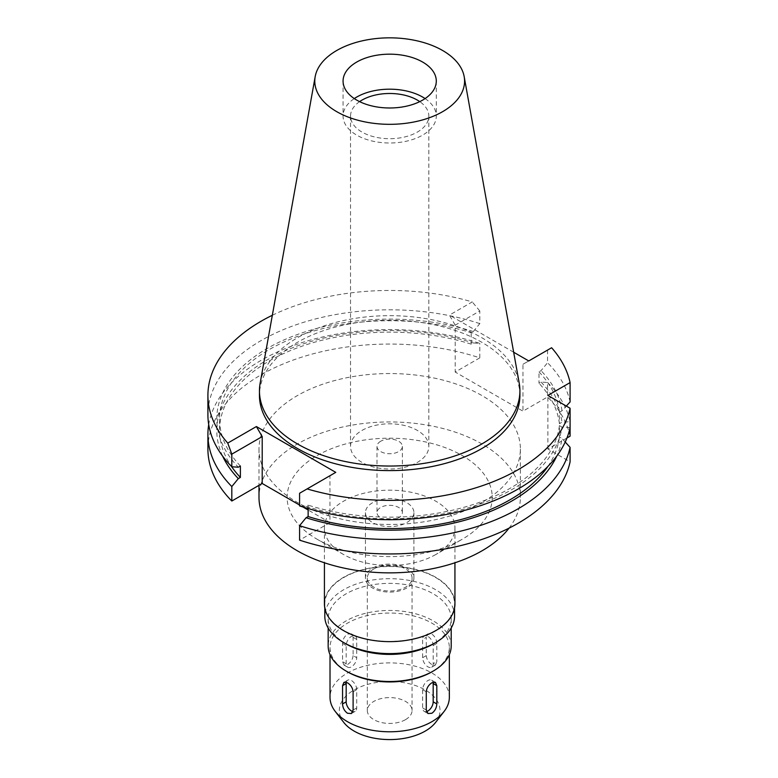 <?xml version="1.0" encoding="UTF-8"?>
<svg xmlns="http://www.w3.org/2000/svg" width="778" height="778" viewBox="0 0 778 778"><rect width="100%" height="100%" fill="white"/><g stroke="black" fill="none" stroke-linecap="round" stroke-linejoin="round"><path stroke-width="0.58" stroke-dasharray="3.89 2.92" d="M425.08 98.582A46.612 26.909 180 0 1 436.293 116.087A46.612 26.909 180 0 1 422.639 135.119A46.612 26.909 180 0 1 371.845 140.954A46.612 26.909 180 0 1 343.069 116.087A46.612 26.909 180 0 1 354.282 98.582M359.592 101.626A39.153 22.601 0 0 0 350.528 116.087A39.153 22.601 0 0 0 374.695 136.977A39.153 22.601 0 0 0 417.368 132.075A39.153 22.601 0 0 0 428.834 116.087A39.153 22.601 0 0 0 419.77 101.626M361.994 430.429A39.153 22.601 180 0 1 404.667 425.527A39.153 22.601 180 0 1 428.834 446.416A39.153 22.601 180 0 1 417.368 462.395A39.153 22.601 180 0 1 374.695 467.296A39.153 22.601 180 0 1 350.528 446.416A39.153 22.601 180 0 1 361.994 430.429M380.714 441.243A12.681 7.323 0 0 0 376.999 446.416A12.681 7.323 0 0 0 384.828 453.175A12.681 7.323 0 0 0 398.647 451.59A12.681 7.323 0 0 0 402.362 446.416A12.681 7.323 0 0 0 394.534 439.648A12.681 7.323 0 0 0 380.714 441.243M398.647 517.808A12.681 7.323 180 0 1 384.828 519.393A12.681 7.323 180 0 1 376.999 512.634A12.681 7.323 180 0 1 380.714 507.45A12.681 7.323 180 0 1 394.534 505.865A12.681 7.323 180 0 1 402.362 512.634A12.681 7.323 180 0 1 398.647 517.808M372.545 502.734A24.235 13.994 0 0 0 365.446 512.634A24.235 13.994 0 0 0 380.403 525.558A24.235 13.994 0 0 0 406.816 522.524A24.235 13.994 0 0 0 413.915 512.634A24.235 13.994 0 0 0 398.958 499.7A24.235 13.994 0 0 0 372.545 502.734M406.816 587.983A24.235 13.994 180 0 1 380.403 591.017A24.235 13.994 180 0 1 365.446 578.083A24.235 13.994 180 0 1 372.545 568.193A24.235 13.994 180 0 1 398.958 565.159A24.235 13.994 180 0 1 413.915 578.083A24.235 13.994 180 0 1 406.816 587.983M373.858 568.951A22.367 12.915 0 0 0 367.313 578.083A22.367 12.915 0 0 0 381.123 590.016A22.367 12.915 0 0 0 405.503 587.215A22.367 12.915 0 0 0 412.058 578.083A22.367 12.915 0 0 0 398.239 566.151A22.367 12.915 0 0 0 373.858 568.951M405.503 719.65A22.367 12.915 180 0 1 381.123 722.451A22.367 12.915 180 0 1 367.313 710.518A22.367 12.915 180 0 1 373.858 701.386A22.367 12.915 180 0 1 398.239 698.586A22.367 12.915 180 0 1 412.058 710.518A22.367 12.915 180 0 1 405.503 719.65M435.631 722.383A50.337 29.058 0 0 0 418.224 686.585A50.337 29.058 0 0 0 354.087 689.969A50.337 29.058 0 0 0 343.73 722.383M449.344 697.341A59.663 34.446 0 0 0 412.515 665.521A59.663 34.446 0 0 0 347.494 672.98A59.663 34.446 0 0 0 330.018 697.341M347.494 671.852A59.663 34.446 180 0 1 330.018 647.5A59.663 34.446 180 0 1 347.494 623.149A59.663 34.446 180 0 1 412.515 615.68A59.663 34.446 180 0 1 449.344 647.5A59.663 34.446 180 0 1 431.868 671.852M353.105 655.611C352.677 659.413 350.81 662.399 347.494 664.548L343.934 665.015L342.553 661.699L342.553 643.425C342.748 639.497 344.401 636.385 347.494 634.109L351.384 633.827L353.105 637.338L353.105 655.611L356.723 657.702L356.723 639.428A7.459 4.308 120 0 0 355.176 636.015A7.459 4.308 120 0 0 351.452 636.385A7.459 4.308 120 0 0 346.181 645.526L346.181 663.79A7.459 4.308 120 0 0 347.727 667.203A7.459 4.308 120 0 0 351.452 666.834A7.459 4.308 120 0 0 356.723 657.702M422.639 657.702L426.266 655.611L426.266 637.338L422.639 639.428L422.639 657.702A7.459 4.308 -120 0 0 427.91 666.834A7.459 4.308 -120 0 0 431.644 667.203A7.459 4.308 -120 0 0 433.181 663.79L433.181 645.526A7.459 4.308 -120 0 0 427.91 636.385A7.459 4.308 -120 0 0 424.185 636.015A7.459 4.308 -120 0 0 422.639 639.428M426.266 655.611C426.684 659.413 428.552 662.399 431.868 664.548L435.427 665.015L436.808 661.699L433.181 663.79M433.181 645.526L436.808 643.425L436.808 661.699M436.808 643.425C436.614 639.497 434.96 636.385 431.868 634.109L427.978 633.827L426.266 637.338M451.201 645.973A61.52 35.516 0 0 0 413.225 613.161A61.52 35.516 0 0 0 346.181 620.863A61.52 35.516 0 0 0 328.16 645.973M346.181 643.999A61.52 35.516 180 0 1 328.16 618.88A61.52 35.516 180 0 1 346.181 593.77A61.52 35.516 180 0 1 413.225 586.067A61.52 35.516 180 0 1 451.201 618.88A61.52 35.516 180 0 1 433.181 643.999M454.556 616.147A64.875 37.461 0 0 0 414.509 581.536A64.875 37.461 0 0 0 343.808 589.656A64.875 37.461 0 0 0 324.805 616.147M343.808 577.48A64.875 37.461 180 0 1 414.509 569.36A64.875 37.461 180 0 1 454.556 603.961A64.875 37.461 180 0 1 435.554 630.452A64.875 37.461 180 0 1 364.853 638.573A64.875 37.461 180 0 1 324.805 603.961A64.875 37.461 180 0 1 343.808 577.48M454.936 603.961A65.255 37.675 0 0 0 414.655 569.156A65.255 37.675 0 0 0 343.545 577.325A65.255 37.675 0 0 0 324.426 603.961M435.826 554.49A65.255 37.675 180 0 1 343.545 554.49A65.255 37.675 180 0 1 324.426 527.854A65.255 37.675 180 0 1 343.545 501.217A65.255 37.675 180 0 1 414.655 493.048A65.255 37.675 180 0 1 454.936 527.854A65.255 37.675 180 0 1 435.826 554.49L462.19 539.271L435.826 554.49M317.171 455.548A102.54 59.196 180 0 1 462.19 455.548A102.54 59.196 180 0 1 462.19 539.271A102.54 59.196 180 0 1 317.171 539.271A102.54 59.196 180 0 1 317.171 455.548M509.026 528.155A130.694 75.456 0 0 0 520.375 497.405A130.694 75.456 0 0 0 439.696 427.696A130.694 75.456 0 0 0 297.274 444.053A130.694 75.456 0 0 0 258.996 497.405M482.097 502.355A130.694 75.456 180 0 1 339.665 518.712A130.694 75.456 180 0 1 258.996 449.003A130.694 75.456 180 0 1 297.274 395.652A130.694 75.456 180 0 1 439.696 379.294A130.694 75.456 180 0 1 520.375 449.003A130.694 75.456 180 0 1 482.097 502.355M566.948 437.995L547.877 449.003L570.089 461.831M570.089 436.176A181.77 104.942 0 0 0 547.547 396.974L522.962 411.173L455.198 372.049L479.793 357.861A181.77 104.942 0 0 0 261.145 374.792A181.77 104.942 0 0 0 207.911 449.003M299.579 493.262L329.96 475.718L329.96 522.602L308.137 509.998M302.885 506.964L299.579 505.058M329.96 522.602L299.579 540.146M565.217 442.011L562.008 438.52A172.911 99.827 180 0 1 556.717 456.151M570.089 427.589L562.008 427.103L559.411 425.595L559.411 437.012L562.008 438.52M547.877 449.003L547.877 395.419M308.137 508.549L308.137 505.136L306.085 506.322L299.579 505.904M335.765 472.363L329.96 475.718M208.718 424.642A181.77 104.942 180 0 1 261.145 360.321A181.77 104.942 180 0 1 479.793 343.39L473.277 342.972L471.225 344.158L471.225 332.741L473.277 331.554L479.793 323.619L479.793 310.976L455.198 325.165L455.198 372.049M479.793 357.861L479.793 343.39M551.612 347.747L522.962 364.289L522.962 411.173M522.962 364.289L528.758 360.943M513.665 352.23L449.402 315.119L455.198 325.165M547.547 350.09L547.547 362.733L541.041 370.668L538.989 371.855L538.989 383.272L541.041 382.086L547.547 382.513L547.547 396.974M547.547 382.513A181.77 104.942 180 0 1 570.089 421.705L562.008 422.191L559.411 423.699L559.411 412.282L562.008 410.774L566.326 406.067M272.329 315.275A181.77 104.942 180 0 1 472.256 301.922L449.402 315.119M519.908 395.419A130.227 75.184 0 0 0 439.512 325.963A130.227 75.184 0 0 0 297.595 342.252A130.227 75.184 0 0 0 259.453 395.419M306.085 506.322A172.911 99.827 0 0 0 511.943 489.527A172.911 99.827 0 0 0 562.008 427.103M559.411 425.595A170.119 98.222 180 0 1 509.979 488.389A170.119 98.222 180 0 1 308.137 505.136M547.945 466.372A170.119 98.222 0 0 0 559.411 437.012M479.793 323.619A181.77 104.942 0 0 0 261.145 340.55A181.77 104.942 0 0 0 207.911 414.762M479.793 310.976L472.256 301.922M473.277 331.554A172.911 99.827 0 0 0 267.418 348.349A172.911 99.827 0 0 0 238.321 467.199M240.383 466.012A170.119 98.222 180 0 1 219.561 418.934A170.119 98.222 180 0 1 269.392 349.487A170.119 98.222 180 0 1 471.225 332.741M471.225 344.158A170.119 98.222 0 0 0 269.392 360.904A170.119 98.222 0 0 0 219.561 430.351A170.119 98.222 0 0 0 231.416 466.372M222.644 456.151A172.911 99.827 180 0 1 267.418 359.767A172.911 99.827 180 0 1 473.277 342.972M570.089 401.934A181.77 104.942 0 0 0 547.547 362.733M562.008 410.774A172.911 99.827 0 0 0 541.041 370.668M538.989 371.855A170.119 98.222 180 0 1 559.411 412.282M559.411 423.699A170.119 98.222 0 0 0 538.989 383.272M541.041 382.086A172.911 99.827 180 0 1 562.008 422.191M260.153 383.097A130.227 75.184 180 0 1 297.595 337.691A130.227 75.184 180 0 1 433.239 320.001A130.227 75.184 180 0 1 519.208 383.097M426.48 711.578A7.459 4.308 -60 0 1 424.185 711.345A7.459 4.308 -60 0 1 422.639 707.931L422.639 689.668A7.459 4.308 -60 0 1 427.91 680.536A7.459 4.308 -60 0 1 431.644 680.167A7.459 4.308 -60 0 1 433.045 682.277M346.317 682.277A7.459 4.308 60 0 1 347.727 680.167A7.459 4.308 60 0 1 351.452 680.536A7.459 4.308 60 0 1 356.723 689.668L356.723 707.931A7.459 4.308 60 0 1 355.176 711.345A7.459 4.308 60 0 1 352.881 711.578M342.553 643.425L346.181 645.526M356.723 639.428L353.105 637.338M422.639 689.668L426.266 691.759M426.266 710.022L422.639 707.931M346.181 663.79L342.553 661.699M353.105 691.759L356.723 689.668M356.723 707.931L353.105 710.022M343.069 81.077L343.069 116.087M436.293 81.077L436.293 116.087M350.528 116.087L350.528 446.416M428.834 116.087L428.834 446.416M376.999 446.416L376.999 512.634M402.362 446.416L402.362 512.634M365.446 512.634L365.446 578.083M413.915 512.634L413.915 578.083M367.313 578.083L367.313 710.518M412.058 578.083L412.058 710.518M449.344 647.5L449.344 654.658M355.176 636.015L351.393 633.827M330.018 647.5L330.018 654.658M451.201 618.88L451.201 628.031M328.16 618.88L328.16 628.031M454.556 603.961L454.556 607.988M324.805 603.961L324.805 607.988M324.426 527.854L324.426 562.786M454.936 527.854L454.936 562.786M343.545 554.49L317.171 539.271M258.996 449.003L258.996 485.336M520.375 449.003L520.375 497.405M219.561 418.934L219.561 430.351M431.644 680.167L435.369 682.316M424.185 711.345L427.9 713.494M347.727 667.203L343.934 665.015M347.727 680.167L343.944 682.345M355.176 711.345L351.403 713.523M424.185 636.015L427.968 633.827M431.644 667.203L435.427 665.015"/><path stroke-width="1.17" d="M356.723 62.055A46.612 26.909 0 0 0 343.069 81.077A46.612 26.909 0 0 0 371.845 105.934A46.612 26.909 0 0 0 422.639 100.109A46.612 26.909 0 0 0 436.293 81.077A46.612 26.909 0 0 0 407.516 56.22A46.612 26.909 0 0 0 356.723 62.055M354.282 98.582A46.612 26.909 180 0 1 356.723 97.065A46.612 26.909 180 0 1 425.08 98.582M419.77 101.626A39.153 22.601 0 0 0 361.994 100.109A39.153 22.601 0 0 0 359.592 101.626M330.018 654.658L330.018 697.341A59.663 34.446 0 0 0 335.221 711.403L343.73 722.383A50.337 29.058 0 0 0 425.274 731.067A50.337 29.058 0 0 0 435.631 722.383L444.141 711.403A59.663 34.446 0 0 0 449.344 697.341L449.344 654.658M335.221 711.403A59.663 34.446 0 0 0 431.868 721.692A59.663 34.446 0 0 0 444.141 711.403M431.868 671.852L431.868 671.852A59.663 34.446 180 0 1 347.494 671.852L346.181 671.093A61.52 35.516 0 0 0 433.181 671.093L431.868 671.852L433.181 671.093A61.52 35.516 0 0 0 451.201 645.973L451.201 628.031M436.808 685.671L435.437 682.355L431.868 682.812C428.561 684.951 426.694 687.937 426.266 691.759L426.266 710.022L427.968 713.533L431.868 713.261C434.951 710.995 436.604 707.883 436.808 703.934L436.808 685.671L433.181 683.58L433.181 701.844A7.459 4.308 -60 0 1 427.91 710.975A7.459 4.308 -60 0 1 426.48 711.578M342.553 703.934C342.758 707.883 344.411 710.995 347.494 713.261L351.393 713.533L353.105 710.022L353.105 691.759C352.677 687.937 350.8 684.961 347.494 682.812L343.925 682.355L342.553 685.671L342.553 703.934L346.181 701.844L346.181 683.58A7.459 4.308 60 0 1 346.317 682.277M328.16 628.031L328.16 645.973A61.52 35.516 0 0 0 346.181 671.093M433.181 643.999L433.181 643.999A61.52 35.516 180 0 1 346.181 643.999L343.808 642.628A64.875 37.461 0 0 0 435.554 642.628L433.181 643.999L435.554 642.628A64.875 37.461 0 0 0 454.556 616.147L454.556 607.988M324.805 607.988L324.805 616.147A64.875 37.461 0 0 0 343.808 642.628M324.426 562.786L324.426 603.961A65.255 37.675 0 0 0 364.707 638.767A65.255 37.675 0 0 0 435.826 630.598A65.255 37.675 0 0 0 454.936 603.961L454.936 562.786M258.996 485.336L258.996 497.405A130.694 75.456 0 0 0 339.665 567.113A130.694 75.456 0 0 0 482.097 550.766A130.694 75.456 0 0 0 509.026 528.155M566.948 437.995L570.089 436.176L570.089 421.705M227.75 443.09L231.815 454.138L231.815 466.781L238.321 467.199L240.383 466.012L240.383 477.429L238.321 478.616L231.815 486.551A181.77 104.942 180 0 1 207.911 434.532L207.911 449.003A181.77 104.942 0 0 0 231.815 501.022L262.205 483.478L262.205 436.594L256.4 426.548L227.75 443.09A181.77 104.942 180 0 1 207.911 395.419A181.77 104.942 180 0 1 261.145 321.207A181.77 104.942 180 0 1 272.329 315.275M308.137 509.998L302.885 506.964M299.579 505.058L262.205 483.478M570.089 447.36A181.77 104.942 180 0 1 518.216 508.744A181.77 104.942 180 0 1 299.579 525.675L299.579 540.146A181.77 104.942 0 0 0 518.216 523.205A181.77 104.942 0 0 0 570.089 461.831L570.089 447.36L565.217 442.011M570.089 408.246L570.089 427.589A181.77 104.942 0 0 1 518.216 488.963A181.77 104.942 0 0 1 299.579 505.904L299.579 493.262L307.106 488.915A181.77 104.942 180 0 0 518.216 469.63A181.77 104.942 180 0 0 570.089 408.246L547.877 395.419L570.089 382.591L570.089 401.934L566.326 406.067M299.579 525.675L306.085 517.74L308.137 516.553L308.137 508.549M307.106 488.915L335.765 472.363L256.4 426.548M231.815 486.551L231.815 501.022M231.815 454.138L262.205 436.594M207.911 434.532A181.77 104.942 180 0 1 208.718 424.642M570.089 382.591A181.77 104.942 180 0 0 551.612 347.747L528.758 360.943L513.665 352.23M259.453 390.848L259.453 395.419A130.227 75.184 0 0 0 339.85 464.884A130.227 75.184 0 0 0 481.767 448.585A130.227 75.184 0 0 0 519.908 395.419L519.908 390.848A130.227 75.184 180 0 1 481.767 444.014A130.227 75.184 180 0 1 339.85 460.313A130.227 75.184 180 0 1 259.453 390.848A130.227 75.184 180 0 1 260.153 383.097L315.187 76.623A74.892 43.237 180 0 1 336.718 50.502A74.892 43.237 180 0 1 414.732 40.33A74.892 43.237 180 0 1 464.174 76.623A74.892 43.237 180 0 1 442.643 111.653A74.892 43.237 180 0 1 357.481 120.123A74.892 43.237 180 0 1 315.187 76.623M308.137 516.553A170.119 98.222 0 0 0 509.979 499.807A170.119 98.222 0 0 0 547.945 466.372M556.717 456.151A172.911 99.827 180 0 1 511.943 500.944A172.911 99.827 180 0 1 306.085 517.74M207.911 395.419L207.911 414.762A181.77 104.942 0 0 0 231.815 466.781M231.416 466.372A170.119 98.222 0 0 0 240.383 477.429M238.321 478.616A172.911 99.827 180 0 1 222.644 456.151M464.174 76.623L519.208 383.097A130.227 75.184 180 0 1 519.908 390.848M433.045 682.277A7.459 4.308 -60 0 1 433.181 683.58M352.881 711.578A7.459 4.308 60 0 1 351.452 710.975A7.459 4.308 60 0 1 346.181 701.844M433.181 701.844L436.808 703.934M346.181 683.58L342.553 685.671"/></g></svg>
